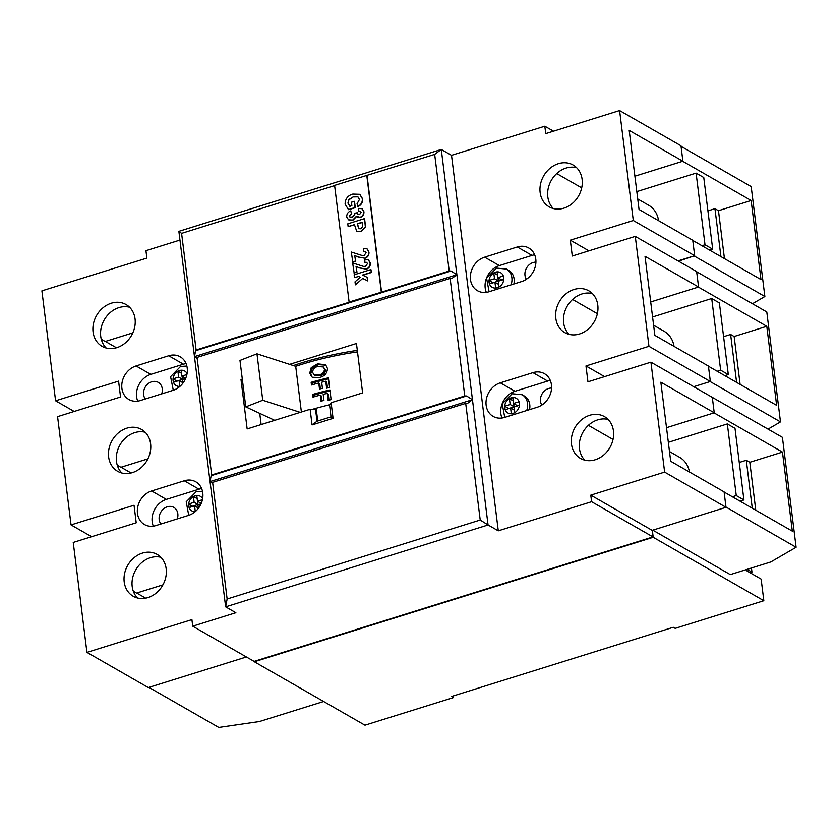 <?xml version="1.0" encoding="UTF-8"?>
<svg xmlns="http://www.w3.org/2000/svg" width="838" height="838" viewBox="0 0 838 838"><rect width="100%" height="100%" fill="white"/><g stroke="black" fill="none" stroke-linecap="round" stroke-linejoin="round"><path stroke-width="1.26" d="M519.445 405.267L519.005 401.748L513.526 403.455L512.804 397.641L509.441 398.689L510.164 404.503L504.686 406.221L505.125 409.73L510.604 408.022L511.337 413.846L514.689 412.799L513.966 406.975L519.445 405.267M202.419 499.72L197.485 501.26L196.762 495.447L193.41 496.494L194.133 502.308L188.665 504.015L189.084 507.577L194.573 505.859L195.285 511.599M529.522 409.646A14.456 12.067 -60.2 0 0 524.358 396.018L522.126 394.729A14.456 12.067 119.8 0 1 526.673 410.536M513.883 283.977A14.456 12.067 -60.2 0 0 508.708 270.36L506.466 269.071A14.456 12.067 119.8 0 1 511.023 284.868M161.703 393.87A10.716 8.946 -60.2 0 0 158.256 382.379A10.716 8.946 -60.2 0 0 151.699 381.782A10.716 8.946 -60.2 0 0 145.341 398.982M177.268 518.9A10.716 8.946 -60.2 0 0 173.833 507.399A10.716 8.946 -60.2 0 0 167.265 506.812A10.716 8.946 -60.2 0 0 160.917 524.001M535.922 262.137A10.716 8.946 -60.2 0 0 533.073 262.556A10.716 8.946 -60.2 0 0 526.379 279.264M551.561 388.067A10.716 8.946 -60.2 0 0 548.597 388.486A10.716 8.946 -60.2 0 0 541.819 405.068M608.137 419.45A24.103 20.122 -60.2 0 0 597.693 419.859A24.103 20.122 -60.2 0 0 580.577 437.593A24.103 20.122 -60.2 0 0 584.788 460.156M589.701 415.281A24.103 20.122 -60.2 0 0 571.872 435.666A24.103 20.122 -60.2 0 0 580.472 458.417A24.103 20.122 -60.2 0 0 595.231 459.748A24.103 20.122 -60.2 0 0 613.06 439.363A24.103 20.122 -60.2 0 0 604.449 416.612A24.103 20.122 -60.2 0 0 589.701 415.281M592.393 293.583A24.103 20.122 -60.2 0 0 581.855 293.97A24.103 20.122 -60.2 0 0 564.728 311.757A24.103 20.122 -60.2 0 0 569.033 334.341M574.03 289.477A24.103 20.122 -60.2 0 0 556.202 309.861A24.103 20.122 -60.2 0 0 564.812 332.623A24.103 20.122 -60.2 0 0 579.561 333.953A24.103 20.122 -60.2 0 0 597.389 313.569A24.103 20.122 -60.2 0 0 588.789 290.807A24.103 20.122 -60.2 0 0 574.03 289.477M576.659 167.726A24.103 20.122 -60.2 0 0 566.027 168.082A24.103 20.122 -60.2 0 0 548.88 185.921A24.103 20.122 -60.2 0 0 553.269 208.515M558.359 163.682A24.103 20.122 -60.2 0 0 540.531 184.067A24.103 20.122 -60.2 0 0 549.141 206.829A24.103 20.122 -60.2 0 0 563.901 208.149A24.103 20.122 -60.2 0 0 581.719 187.775A24.103 20.122 -60.2 0 0 573.119 165.013A24.103 20.122 -60.2 0 0 558.359 163.682M106.196 348.032A24.103 20.122 119.8 0 1 101.817 325.437A24.103 20.122 119.8 0 1 118.965 307.598A24.103 20.122 119.8 0 1 129.597 307.232M111.286 303.199A24.103 20.122 -60.2 0 0 93.468 323.583A24.103 20.122 -60.2 0 0 102.068 346.335A24.103 20.122 -60.2 0 0 116.828 347.665A24.103 20.122 -60.2 0 0 134.656 327.281A24.103 20.122 -60.2 0 0 126.046 304.529A24.103 20.122 -60.2 0 0 111.286 303.199M121.856 473.009A24.103 20.122 119.8 0 1 117.55 450.435A24.103 20.122 119.8 0 1 134.688 432.649A24.103 20.122 119.8 0 1 145.225 432.261M126.852 428.155A24.103 20.122 -60.2 0 0 109.034 448.54A24.103 20.122 -60.2 0 0 117.634 471.302A24.103 20.122 -60.2 0 0 132.394 472.622A24.103 20.122 -60.2 0 0 150.212 452.248A24.103 20.122 -60.2 0 0 141.612 429.485A24.103 20.122 -60.2 0 0 126.852 428.155M137.516 597.997A24.103 20.122 119.8 0 1 133.294 575.434A24.103 20.122 119.8 0 1 150.411 557.699A24.103 20.122 119.8 0 1 160.854 557.291M142.418 553.111A24.103 20.122 -60.2 0 0 124.6 573.496A24.103 20.122 -60.2 0 0 133.2 596.258A24.103 20.122 -60.2 0 0 147.959 597.588A24.103 20.122 -60.2 0 0 165.777 577.204A24.103 20.122 -60.2 0 0 157.177 554.442A24.103 20.122 -60.2 0 0 142.418 553.111M186.884 374.544L181.836 376.126L181.102 370.228L177.897 371.224L178.63 377.121L173.057 378.86L173.487 382.254L179.049 380.515L179.971 386.36M198.365 508.341L197.925 504.811L201.047 503.837M503.774 279.494L503.334 275.974L497.856 277.682L497.133 271.868L493.781 272.916L494.504 278.729L489.025 280.447L489.465 283.956L494.944 282.249L495.667 288.062L499.019 287.015L498.296 281.201L503.774 279.494A8.432 7.039 -60.2 0 0 503.334 275.974A8.432 7.039 -60.2 0 0 497.133 271.868A8.432 7.039 -60.2 0 0 495.426 272.182A8.432 7.039 -60.2 0 0 493.781 272.916A8.432 7.039 -60.2 0 0 489.025 280.447A8.432 7.039 -60.2 0 0 489.465 283.956A8.432 7.039 -60.2 0 0 495.667 288.062A8.432 7.039 -60.2 0 0 497.374 287.748A8.432 7.039 -60.2 0 0 499.019 287.015A8.432 7.039 -60.2 0 0 503.774 279.494M201.644 488.617A18.75 15.65 -60.2 0 0 199.004 489.203L166.343 499.396A18.75 15.65 -60.2 0 0 153.312 526.149M186.067 363.587A18.75 15.65 -60.2 0 0 183.428 364.184L150.777 374.377A18.75 15.65 -60.2 0 0 137.736 401.119M550.304 380.483A18.75 15.65 -60.2 0 0 547.664 381.07L515.014 391.262A18.75 15.65 -60.2 0 0 501.972 418.015M534.654 254.815A18.75 15.65 -60.2 0 0 532.015 255.401L499.364 265.594A18.75 15.65 -60.2 0 0 486.323 292.336M133.315 591.23L136.542 593.084L162.928 584.851L136.73 593.021L145.686 598.154M117.268 465.216L120.871 467.279L147.907 458.847L121.06 467.227L131.105 472.988M116.461 347.78L105.389 341.422L132.823 332.864L105.2 341.485L101.283 339.233M707.921 210.872L714.95 208.672L718.47 210.694L751.131 200.502L682.708 161.263L634.89 176.19L682.897 161.21L680.98 145.77L619.596 110.564L545.748 133.609L544.815 126.203L451.514 155.323L498.285 530.831L591.597 501.721L590.78 495.143L664.628 472.098L650.927 362.163L587.951 381.814L585.971 365.955L648.958 346.304L635.267 236.368L572.281 256.019L570.311 240.16L633.287 220.509L619.596 110.564M678.036 260.89L694.671 255.705L692.743 240.265L639.038 209.469L629.191 130.403L682.897 161.21M768.058 429.108L780.482 421.891L710.153 381.562L693.707 386.695L710.341 381.5L708.414 366.059L654.866 335.357L645.019 256.302L698.567 287.005L696.64 271.564L635.267 236.368M698.567 287.005L650.707 301.942L698.379 287.067L766.791 326.296L776.637 405.351L708.435 366.237M179.95 240.066L145.948 250.677L146.87 258.094L41.9 290.849L55.591 400.784L118.577 381.133L120.546 396.992L57.571 416.643L71.052 524.902L134.038 505.251L136.217 522.786L73.241 542.437L86.932 652.383L191.902 619.617L192.719 626.196L254.103 661.392L652.97 536.917L652.153 530.349L726.001 507.304L724.084 491.864L670.693 461.246L660.847 382.191L714.238 412.799L712.31 397.359L650.927 362.163M714.238 412.799L666.514 427.694L714.049 412.862L782.462 452.091L792.308 531.145L724.105 492.042M86.932 652.383L148.316 687.579L246.393 656.971M464.765 395.976L211.679 474.957L211.155 475.68L466.577 395.976L464.765 395.976L450.132 278.426L451.933 278.426L456.888 274.728L488.062 524.965L498.285 530.831M466.577 395.976L472.454 399.695L210.034 481.578L212.077 483.097L212.601 482.363L227.129 599.002L480.216 520.021L488.062 524.965L225.642 606.859L194.468 356.621L196.511 358.14L197.045 357.407L450.132 278.426M197.045 357.407L211.679 474.957M289.602 364.352L356.454 343.486L362.613 392.896L331.115 402.722L333.063 418.361L312.071 424.918L310.123 409.279L247.147 428.93L240.988 379.52L242.381 379.782M242.308 379.111L240.988 379.52M333.063 418.361L331.02 416.853L329.544 404.922L331.115 402.722M317.738 421.001L316.335 409.74L315.538 409.279L317.026 421.221L331.02 416.853M315.538 409.279L310.123 409.279M312.071 424.918L317.026 421.221M210.034 481.578L211.155 475.68M449.21 271.02L196.113 349.991L195.589 350.724L451.012 271.02L449.21 271.02L434.681 154.381L334.582 185.387L349.111 302.026L381.562 292.127L367.034 175.488M334.613 185.607L181.595 233.362L196.113 349.991M451.012 271.02L456.888 274.728L194.468 356.621L178.871 231.34L181.595 233.362M194.468 356.621L195.589 350.724M178.871 231.34L441.28 149.457L456.888 274.728M451.514 155.323L441.28 149.457L434.681 154.381M188.602 515.36A18.75 15.65 -60.2 0 0 202.471 499.511A18.75 15.65 -60.2 0 0 195.778 481.808A18.75 15.65 -60.2 0 0 184.297 480.771L151.636 490.963A18.75 15.65 -60.2 0 0 137.778 506.822A18.75 15.65 -60.2 0 0 144.471 524.525A18.75 15.65 -60.2 0 0 155.952 525.552L188.602 515.36M173.037 390.34A18.75 15.65 -60.2 0 0 186.895 374.481A18.75 15.65 -60.2 0 0 180.201 356.789A18.75 15.65 -60.2 0 0 168.721 355.752L136.07 365.944A18.75 15.65 -60.2 0 0 122.212 381.793A18.75 15.65 -60.2 0 0 128.895 399.496A18.75 15.65 -60.2 0 0 140.375 400.533L173.037 390.34M192.719 626.196L235.866 612.725L225.642 606.859L227.129 599.002M521.613 281.558A18.75 15.65 -60.2 0 0 535.482 265.709A18.75 15.65 -60.2 0 0 528.788 248.006A18.75 15.65 -60.2 0 0 517.308 246.969L484.657 257.161A18.75 15.65 -60.2 0 0 470.788 273.01A18.75 15.65 -60.2 0 0 477.482 290.713A18.75 15.65 -60.2 0 0 488.963 291.75L521.613 281.558M537.273 407.226A18.75 15.65 -60.2 0 0 551.132 391.377A18.75 15.65 -60.2 0 0 544.438 373.675A18.75 15.65 -60.2 0 0 532.968 372.638L500.307 382.83A18.75 15.65 -60.2 0 0 486.449 398.689A18.75 15.65 -60.2 0 0 493.132 416.392A18.75 15.65 -60.2 0 0 504.612 417.418L537.273 407.226M71.052 524.902L91.635 536.697M55.591 400.784L74.205 411.458M544.815 126.203L553.52 131.189M591.597 501.721L652.97 536.917M590.78 495.143L652.153 530.349M664.628 472.098L726.001 507.304M585.971 365.955L604.586 376.629M648.958 346.304L710.341 381.5M570.311 240.16L588.915 250.834M633.287 220.509L694.671 255.705M581.698 187.859L556.736 173.55M597.368 313.663L572.564 299.438M613.039 439.458L588.391 425.327M212.601 482.363L465.698 403.382L467.499 403.392L472.454 399.695M480.216 520.021L465.698 403.382M293.363 365.567A149.96 55.235 -7.1 0 1 357.313 350.378M261.131 424.562L259.738 413.364M182.736 383.395L182.255 379.52L185.638 378.462M197.16 498.652L193.41 496.525A8.432 7.039 -60.2 0 0 188.665 504.015L192.52 506.508M498.694 284.396L494.944 282.249M497.94 277.734L498.338 280.929L492.891 282.888M492.859 282.647L489.025 280.447M498.338 280.929L494.504 278.729M497.531 275.063L493.781 272.916M503.743 279.243L501.69 279.882L497.856 277.682M513.202 400.836L509.441 398.689M519.413 405.016L517.36 405.655L513.526 403.455M514.364 410.17L510.604 408.022M513.61 403.507L514.008 406.702L508.551 408.661M508.53 408.42L504.686 406.221M514.008 406.702L510.164 404.503M201.235 503.408L197.485 501.26M198.334 508.017L194.573 505.859M197.569 501.313L197.967 504.507L192.478 506.215M197.967 504.507L194.133 502.308M182.632 382.568L179.049 380.515M182.087 376.262L182.464 379.321L176.912 381.185M176.891 381.06L173.057 378.86A8.432 7.039 -60.2 0 0 173.487 382.254A8.432 7.039 -60.2 0 0 179.782 386.412A8.432 7.039 -60.2 0 0 179.919 386.402M182.464 379.321L178.63 377.121M181.479 373.277L177.897 371.224A8.432 7.039 -60.2 0 0 173.057 378.86M185.69 378.315L181.836 376.126M349.111 302.026L381.562 292.127M381.3 291.98L366.772 175.341M354.254 201.288L355.029 207.52L348.44 209.573L345.099 204.137C345.204 198.899 347.78 195.537 352.819 194.07L359.753 194.311L362.288 198.606C362.592 202.188 361.105 204.786 357.836 206.41L357.051 203.77L359.46 199.444L357.816 196.762L353.332 196.783L348.891 199.559L347.917 203.079L349.771 206.284L351.855 205.635L351.426 202.178L354.505 201.434L355.291 207.667L348.618 209.678M347.917 203.079L350.022 206.431M348.891 199.559L348.168 203.225M353.332 196.783L349.142 199.706M357.941 196.846L353.584 196.93M357.836 206.41L358.088 206.557C361.356 204.933 362.844 202.335 362.55 198.753L362.288 198.606M359.879 194.385L362.55 198.753M350.693 210.862L351.478 213.501L349.31 216.099L349.938 217.042L352.358 217.063L354.757 214.423L354.369 213.313L357.26 212.726L357.994 214.371L359.565 214.57L361.063 212.307L360.319 211.155L358.633 211.019L358.758 208.348L362.026 208.746L363.682 211.574C363.797 214.329 362.592 216.235 360.057 217.293L356.37 216.288L352.662 220.08L348.556 219.818L346.702 216.969C346.649 214.036 347.98 212.004 350.693 210.862L351.73 213.648L349.561 216.246L350.075 217.115M352.662 220.08L348.692 219.891M356.632 216.434L352.913 220.226M360.057 217.293L357.48 217.147M363.682 211.574L363.943 211.721C364.059 214.476 362.844 216.382 360.309 217.44M362.152 208.819L363.943 211.721M358.633 211.019L360.434 211.239M357.26 212.726L358.255 214.518M348.126 226.595L347.78 223.83L364.561 218.592L365.347 226.951L360.79 231.518L356.726 231.34L354.443 224.626L348.126 226.595L354.474 224.846M362.068 222.248L357.281 223.746L358.695 228.659L360.403 228.764C362.32 227.706 362.948 226.061 362.267 223.84L362.068 222.248M364.561 218.592L365.598 227.108L361.042 231.665L356.852 231.414M362.1 222.468L357.533 223.893L358.832 228.732M363.43 251.358L363.524 248.457L366.908 248.739L368.72 251.997C368.877 255.056 367.515 257.119 364.645 258.177L357.742 256.857L354.663 255.412L355.616 261.215L352.788 262.105L351.3 252.039L362.006 255.454L364.132 255.464L366.091 252.751L365.358 251.442L363.43 251.358L365.483 251.526M354.663 255.412L355.616 261.215M364.645 258.177L358.004 257.004L354.914 255.559M358.004 257.004L357.438 256.679M368.72 251.997L368.971 252.144C369.129 255.202 367.767 257.266 364.897 258.324M367.034 248.813L368.971 252.144M355.364 261.068L352.536 261.959M364.792 262.273L364.886 259.371L368.27 259.654L370.082 262.912C370.228 265.971 368.877 268.034 366.007 269.092L359.104 267.772L356.014 266.327L356.978 272.13L354.149 273.02L352.651 262.954L363.367 266.369L365.494 266.379L367.453 263.666L366.719 262.357L364.792 262.273L366.845 262.441M356.014 266.327L356.978 272.13M366.007 269.092L359.366 267.919L356.276 266.474M359.366 267.919L358.8 267.594M370.082 262.912L370.333 263.059C370.49 266.117 369.129 268.181 366.258 269.239M368.395 259.728L370.333 263.059M356.726 271.983L353.887 272.874M354.474 277.556L358.654 276.477L354.474 277.556L354.128 274.791L370.909 269.553L371.506 272.465L362.77 275.189M360.246 277.252L358.654 276.477M370.909 269.553L371.244 272.319L362.487 275.053L367.117 277.305L367.547 280.782L362.707 278.426L355.385 284.826L355.008 281.84L360.256 277.242L358.392 276.331M355.385 284.826L362.707 278.426M367.547 280.782L362.959 278.572M367.117 277.305L367.809 280.929M309.756 373.046L311.223 367.62L317.539 363.828L325.615 364.75L327.459 368.448C327.197 373.381 324.495 376.398 319.351 377.498L312.448 377.278L311.516 376.65L309.756 373.046L310.741 373.863L312.207 368.437L318.524 364.645L326.076 365.179M319.519 389.052L318.765 382.987A149.96 55.235 172.9 0 0 311.474 384.988L311.139 382.296A149.96 55.235 -7.1 0 1 328.391 377.823L329.585 387.481A149.96 55.235 172.9 0 0 326.621 388.183L325.752 381.227A149.96 55.235 172.9 0 0 321.677 382.233L322.431 388.298A149.96 55.235 172.9 0 0 319.519 389.052M321.027 401.182L320.273 395.117A149.96 55.235 172.9 0 0 312.983 397.118L312.647 394.426A149.96 55.235 -7.1 0 1 329.9 389.953L331.104 399.611A149.96 55.235 172.9 0 0 328.129 400.313L327.26 393.357A149.96 55.235 172.9 0 0 323.185 394.363L323.939 400.428A149.96 55.235 172.9 0 0 321.027 401.182M329.659 404.754A149.96 55.235 172.9 0 0 312.595 409.279M357.501 351.866A149.96 55.235 172.9 0 0 301.649 364.394A149.96 55.235 172.9 0 0 295.699 366.321L256.962 353.814L239.972 360.424L245.764 406.87L274.717 420.33M301.387 412.003L295.699 366.321M300.234 412.359L262.744 400.26L256.962 353.814M262.744 400.26L245.764 406.87M312.05 377.037L310.741 373.863M313.716 374.356L314.7 375.173L320.064 375.602C323.353 375.036 325.154 373.172 325.469 369.987L323.342 366.971L317.99 366.489C314.742 367.107 312.941 369.024 312.605 372.25L313.716 374.356L319.079 374.785L320.064 375.602M311.223 367.62L312.207 368.437M317.539 363.828L318.524 364.645M319.079 374.785C322.368 374.219 324.17 372.355 324.484 369.17L325.469 369.987M324.484 369.17L323.342 366.971M311.139 382.296L312.124 383.113A149.96 55.235 -7.1 0 1 328.517 378.839M327.48 387.984L326.736 382.044L325.752 381.227M320.367 388.832L319.749 383.804L318.765 382.987M312.323 384.747L312.124 383.113M312.647 394.426L313.632 395.243A149.96 55.235 -7.1 0 1 330.025 390.969M328.988 400.114L328.245 394.164L327.26 393.357M321.886 400.952L321.258 395.934L320.273 395.117M313.841 396.877L313.632 395.243M741.106 501.784L740.991 500.883M689.475 472.014A26.774 22.354 -60.2 0 0 679.66 457.349L669.478 451.504M674.035 346.345A26.774 22.354 -60.2 0 0 664.157 331.293L653.609 325.238M658.584 220.677A26.774 22.354 -60.2 0 0 648.654 205.237L637.728 198.973M736.256 495.562L743.924 499.961L734.999 428.323L727.332 423.923L736.256 495.562L732.37 496.777M727.332 423.923L668.336 442.328M720.638 370.166L728.306 374.565L719.381 302.916L711.713 298.517L720.638 370.166L717.16 371.244M711.713 298.517L652.572 316.974M705.009 244.759L712.688 249.158L703.763 177.509L696.095 173.11L705.009 244.759L701.961 245.712M696.095 173.11L636.817 191.609M751.445 567.996L751.948 572.113L750.01 572.71M746.868 569.431L747.067 571.024L761.134 579.089L763.827 600.71L675.187 628.374L673.27 627.274L451.672 696.43L453.588 697.53L364.949 725.184L254.333 661.758L653.211 537.284L652.341 530.286M148.944 687.38L218.781 727.436L259.424 721.539L323.646 701.5M652.781 530.15L730.296 574.596L770.803 561.963L796.1 547.266L782.409 437.331L711.818 397.076M780.482 421.891L766.791 311.956L696.661 271.742M796.1 547.266L725.98 507.053M751.131 200.502L760.977 279.557L692.764 240.443M766.791 326.296L734.14 336.488L730.621 334.467L723.592 336.666M782.462 452.091L749.811 462.283L746.291 460.272L739.252 462.461M718.47 210.694L724.441 258.607M714.95 208.672L720.921 256.585M734.14 336.488L740.111 384.401M730.621 334.467L736.592 382.379M755.771 510.195L749.811 462.283M746.291 460.272L752.262 508.184M678.529 261.173L694.482 255.758M752.44 303.733L764.864 296.516L694.534 256.187M764.864 296.516L751.173 186.581L681.053 146.367M751.948 572.113L747.129 569.348M763.827 600.71L653.211 537.284M315.664 360.371L313.841 359.324M317.413 358.381L317.592 359.869M453.588 697.53L453.389 695.886M712.688 249.158L709.629 250.112M728.306 374.565L724.839 375.644M743.924 499.961L740.038 501.176M519.424 405.152A8.432 7.039 -60.2 0 0 511.086 397.841A8.432 7.039 -60.2 0 0 505.115 409.614M514.668 412.684A8.432 7.039 -60.2 0 0 519.413 405.278M511.892 413.668A8.432 7.039 -60.2 0 0 513.024 413.406A8.432 7.039 -60.2 0 0 514.123 412.966M187.063 373.601A8.432 7.039 -60.2 0 0 181.102 370.228A8.432 7.039 -60.2 0 0 179.468 370.532A8.432 7.039 -60.2 0 0 177.897 371.224M196.679 495.478A8.432 7.039 -60.2 0 0 195.076 495.782A8.432 7.039 -60.2 0 0 193.515 496.463M202.618 498.746A8.432 7.039 -60.2 0 0 196.762 495.468M189.105 507.566A8.432 7.039 -60.2 0 0 195.202 511.672M188.655 504.13A8.432 7.039 -60.2 0 0 189.074 507.482M505.157 409.719A8.432 7.039 -60.2 0 0 511.316 413.731M532.015 255.401L517.308 246.969M499.364 265.594L484.657 257.161M547.664 381.07L532.968 372.638M515.014 391.262L500.307 382.83M199.004 489.203L184.297 480.771M166.343 499.396L151.636 490.963M183.428 364.184L168.721 355.752M150.777 374.377L136.07 365.944M506.466 269.071L496.515 268.087L486.585 278.174L489.078 291.708M522.126 394.729L512.165 393.745L502.234 403.843L504.738 417.376M186.864 366.059L180.558 366.436L170.585 376.66L173.288 390.257M202.492 491.319L196.155 491.686L186.225 501.784L188.728 515.318"/></g></svg>
